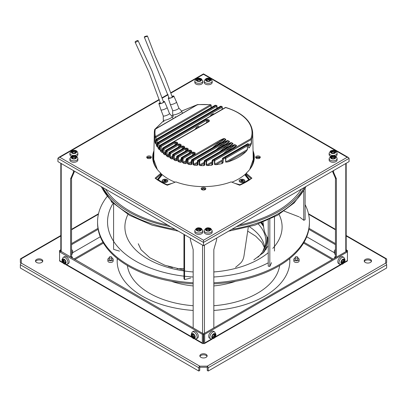 <?xml version="1.0" encoding="UTF-8"?>
<svg xmlns="http://www.w3.org/2000/svg" width="407" height="407" viewBox="0 0 407 407"><rect width="100%" height="100%" fill="white"/><g stroke="black" fill="none" stroke-linecap="round" stroke-linejoin="round"><path stroke-width="0.61" d="M208.196 371.036L208.196 367.78A1.328 0.768 -120 0 0 207.255 366.158L385.709 263.126L385.709 258.786A1.328 0.768 120 0 1 386.375 258.725A1.328 0.768 120 0 1 386.65 259.33L386.65 262.586L385.709 263.126A1.328 0.768 60 0 1 386.65 264.754L386.65 268.004L208.196 371.036L207.255 370.492L207.255 367.241L199.745 367.241L199.745 366.158A1.328 0.768 120 0 0 198.804 367.78L198.804 371.036L199.745 370.492L199.745 367.241M207.255 367.241L207.255 366.158L199.745 366.158L21.291 263.126L21.291 258.786A1.328 0.768 -120 0 0 20.625 258.725A1.328 0.768 -120 0 0 20.35 259.33L20.35 262.586L21.291 263.126A1.328 0.768 -60 0 0 20.35 264.754L20.35 268.004L198.804 371.036M371.398 261.498A3.653 2.111 0 0 0 370.446 260.551A3.653 2.111 0 0 0 366.916 260.007A3.653 2.111 0 0 0 364.336 261.498M207.031 356.395A3.653 2.111 0 0 0 204.446 354.899A3.653 2.111 0 0 0 200.916 355.448A3.653 2.111 0 0 0 199.969 356.395M42.664 261.498A3.653 2.111 0 0 0 41.718 260.551A3.653 2.111 0 0 0 38.187 260.007A3.653 2.111 0 0 0 35.602 261.498M289.835 261.498A86.34 49.847 0 0 0 289.631 258.598M117.369 258.598A86.34 49.847 0 0 0 117.165 261.498M297.807 257.417L297.807 259.33A1.328 0.768 180 0 1 296.988 260.037A1.328 0.768 180 0 1 295.538 259.875A1.328 0.768 180 0 1 295.151 259.33L295.151 257.417A1.328 0.768 0 0 0 295.97 258.124A1.328 0.768 0 0 0 297.42 257.957A1.328 0.768 0 0 0 297.807 257.417A1.328 0.768 0 0 0 296.988 256.71A1.328 0.768 0 0 0 295.538 256.873A1.328 0.768 0 0 0 295.151 257.417M295.151 258.002A2.656 1.531 0 0 0 293.823 259.33A2.656 1.531 0 0 0 294.602 260.414A2.656 1.531 0 0 0 297.497 260.75A2.656 1.531 0 0 0 299.135 259.33A2.656 1.531 0 0 0 298.356 258.247A2.656 1.531 0 0 0 297.807 258.002M109.193 258.002A2.656 1.531 0 0 0 107.865 259.33A2.656 1.531 0 0 0 108.644 260.414A2.656 1.531 0 0 0 111.538 260.75A2.656 1.531 0 0 0 113.177 259.33A2.656 1.531 0 0 0 112.398 258.247A2.656 1.531 0 0 0 111.849 258.002M111.849 257.417L111.849 259.33A1.328 0.768 180 0 1 111.03 260.037A1.328 0.768 180 0 1 109.58 259.875A1.328 0.768 180 0 1 109.193 259.33L109.193 257.417A1.328 0.768 0 0 0 110.012 258.124A1.328 0.768 0 0 0 111.462 257.957A1.328 0.768 0 0 0 111.849 257.417A1.328 0.768 0 0 0 111.03 256.71A1.328 0.768 0 0 0 109.58 256.873A1.328 0.768 0 0 0 109.193 257.417M293.823 259.33L293.823 260.958A2.656 1.531 0 0 0 294.602 262.042A2.656 1.531 0 0 0 297.497 262.373A2.656 1.531 0 0 0 299.135 260.958L299.135 259.33M200.916 354.36A3.653 2.111 0 0 0 199.847 355.855A3.653 2.111 0 0 0 202.101 357.799A3.653 2.111 0 0 0 206.084 357.346A3.653 2.111 0 0 0 207.153 355.855A3.653 2.111 0 0 0 204.899 353.907A3.653 2.111 0 0 0 200.916 354.36M41.718 259.468A3.653 2.111 0 0 0 37.739 259.01A3.653 2.111 0 0 0 35.48 260.958A3.653 2.111 0 0 0 36.554 262.449A3.653 2.111 0 0 0 40.532 262.907A3.653 2.111 0 0 0 42.786 260.958A3.653 2.111 0 0 0 41.718 259.468M117.267 258.516A86.34 49.847 0 0 0 117.16 260.958A86.34 49.847 0 0 0 142.45 296.204A86.34 49.847 0 0 0 193.167 310.444M213.833 310.444A86.34 49.847 0 0 0 289.84 260.958A86.34 49.847 0 0 0 289.733 258.516M263.4 225.061A86.34 49.847 0 0 0 262.83 224.745M365.283 262.449A3.653 2.111 0 0 0 369.261 262.907A3.653 2.111 0 0 0 371.52 260.958A3.653 2.111 0 0 0 370.446 259.468A3.653 2.111 0 0 0 366.468 259.01A3.653 2.111 0 0 0 364.214 260.958A3.653 2.111 0 0 0 365.283 262.449M107.865 259.33L107.865 260.958A2.656 1.531 0 0 0 108.644 262.042A2.656 1.531 0 0 0 111.538 262.373A2.656 1.531 0 0 0 113.177 260.958L113.177 259.33M202.325 334.3L59.564 251.872L59.564 250.519L203.266 333.755L203.266 343.518A1.328 0.768 120 0 1 202.6 343.584A1.328 0.768 120 0 1 202.325 342.974L202.325 334.3L203.266 333.755M74.827 259.6L103.444 243.081M72.538 252.788L100.29 236.767M73.886 259.061L102.966 242.272M60.501 251.063L60.816 250.88M71.54 244.688L98.138 229.329M59.564 250.519L60.816 249.796M71.54 243.605L97.975 228.342M303.556 243.081L332.173 259.6M306.71 236.767L334.462 252.788M304.034 242.272L333.114 259.061M308.862 229.329L335.46 244.688M346.184 250.88L346.499 251.333L203.734 333.755L203.734 343.518A1.328 0.768 -120 0 0 204.4 343.584A1.328 0.768 -120 0 0 204.675 342.974L204.675 334.3L203.734 333.755M309.025 228.342L335.46 243.605M346.184 249.796L347.436 250.519L346.499 251.063M344.266 262.383L347.436 260.551L347.436 250.519M347.436 260.551A1.328 0.768 60 0 1 347.161 261.157L343.712 263.151M204.675 334.3L347.436 251.872L346.499 251.333M63.289 263.151L59.839 261.157A1.328 0.768 -60 0 1 59.564 260.551L59.564 251.872L60.501 251.333M333.582 170.564L333.582 172.298L332.646 171.754L332.646 171.103M335.46 249.781A3.653 2.111 -120 0 0 335.042 249.934A3.653 2.111 -120 0 0 334.289 251.602A3.653 2.111 -120 0 0 334.534 253.006M336.401 257.163L336.401 178.805L333.582 172.298M334.462 258.277A3.653 2.111 -60 0 1 335.46 256.288M335.46 257.702L335.46 178.261L332.646 171.754M336.401 178.805L335.46 178.261M190.349 238.075L190.349 239.809L193.167 249.567L193.167 327.925M216.651 238.075L216.651 239.809L213.833 249.567L213.833 327.925M203.734 341.966A1.328 0.768 180 0 1 203.266 341.966M74.354 171.103L74.354 171.754L73.418 172.298L73.418 170.564M71.54 257.702L71.54 178.261L74.354 171.754M70.599 257.163L70.599 178.805L73.418 172.298M71.54 178.261L70.599 178.805M71.54 256.288A3.653 2.111 60 0 1 72.538 258.277M72.466 253.006A3.653 2.111 120 0 0 72.711 251.602A3.653 2.111 120 0 0 71.958 249.934A3.653 2.111 120 0 0 71.54 249.781M253.062 150.824A50.809 29.335 180 0 1 254.309 157.275A50.809 29.335 180 0 1 246.143 173.219L251.902 178.169A60.434 34.895 180 0 1 239.692 185.221L231.115 181.898A50.809 29.335 180 0 1 175.885 181.898L167.308 185.221A60.434 34.895 180 0 1 155.098 178.169L160.857 173.219A50.809 29.335 180 0 1 152.691 157.275A50.809 29.335 180 0 1 153.938 150.824M147.395 158.226A2.325 1.343 180 0 1 146.718 157.275A2.325 1.343 180 0 1 148.153 156.034A2.325 1.343 180 0 1 150.687 156.329A2.325 1.343 180 0 1 151.363 157.275A2.325 1.343 180 0 1 149.929 158.516A2.325 1.343 180 0 1 147.395 158.226M201.857 189.667A2.325 1.343 180 0 1 201.175 188.716A2.325 1.343 180 0 1 202.61 187.479A2.325 1.343 180 0 1 205.143 187.769A2.325 1.343 180 0 1 205.825 188.716A2.325 1.343 180 0 1 204.39 189.957A2.325 1.343 180 0 1 201.857 189.667M256.313 158.226A2.325 1.343 180 0 1 255.637 157.275A2.325 1.343 180 0 1 257.071 156.034A2.325 1.343 180 0 1 259.605 156.329A2.325 1.343 180 0 1 260.282 157.275A2.325 1.343 180 0 1 258.847 158.516A2.325 1.343 180 0 1 256.313 158.226M155.769 178.678L160.857 174.303L160.857 173.219M153.912 151.969A50.809 29.335 0 0 0 152.701 157.819M254.299 157.819A50.809 29.335 0 0 0 253.088 151.969M246.143 173.219L246.143 174.303L251.231 178.678M146.917 157.819A2.325 1.343 180 0 1 150.687 157.412A2.325 1.343 180 0 1 151.165 157.819M201.373 189.26A2.325 1.343 180 0 1 205.143 188.853A2.325 1.343 180 0 1 205.627 189.26M255.835 157.819A2.325 1.343 180 0 1 259.605 157.412A2.325 1.343 180 0 1 260.083 157.819M57.921 158.359L203.5 242.409L349.079 158.359L349.079 161.615L203.5 245.665L57.921 161.615L57.921 158.359L58.471 157.595L59.798 157.275L203.5 240.242L347.202 157.275L203.5 74.308L171.006 93.071M349.079 158.359L348.529 157.595L347.202 157.275M203.5 245.665L203.5 240.242M194.821 81.034L194.821 82.443A3.984 2.3 0 0 0 195.986 84.071A3.984 2.3 0 0 0 200.33 84.57A3.984 2.3 0 0 0 202.788 82.443L202.788 81.034L201.348 78.8C198.219 77.437 196.042 78.18 194.821 81.034A3.984 2.3 0 0 0 195.986 82.662A3.984 2.3 0 0 0 200.33 83.16A3.984 2.3 0 0 0 202.788 81.034M200.992 79.406L200.01 79.253L199.791 78.78L197.548 78.872L197.044 79.095L197.324 79.721L196.489 80.296L198.647 81.247L200.727 80.83L200.453 80.204L201.287 79.624L200.992 79.406L200.992 79.894M200.453 80.408L200.01 80.337L200.01 79.253M200.01 80.337L199.791 79.869L199.125 79.762L198.53 80.108L198.53 79.024M198.53 80.108L197.324 79.96M200.453 81.049L200.453 80.204M197.324 80.601L197.324 79.721M204.212 81.034L204.212 82.443A3.984 2.3 0 0 0 205.377 84.071A3.984 2.3 0 0 0 209.722 84.57A3.984 2.3 0 0 0 212.179 82.443L212.179 81.034L210.74 78.8C207.611 77.437 205.438 78.18 204.212 81.034A3.984 2.3 0 0 0 205.377 82.662A3.984 2.3 0 0 0 209.722 83.16A3.984 2.3 0 0 0 212.179 81.034M210.383 79.406L209.402 79.253L209.183 78.78L206.939 78.872L206.441 79.095L206.715 79.721L205.881 80.296L208.043 81.247L210.119 80.83L209.844 80.204L210.678 79.624L210.383 79.406L210.383 79.894M209.844 80.408L209.402 80.337L209.402 79.253M209.402 80.337L209.183 79.869L208.516 79.762L207.921 80.108L207.921 79.024M207.921 80.108L206.715 79.96M209.844 81.049L209.844 80.204M206.715 80.601L206.715 79.721M196.286 338.858L197.507 338.156A3.984 2.3 -120 0 0 198.117 334.961A3.984 2.3 -120 0 0 195.518 331.451A3.984 2.3 -120 0 0 193.523 331.252L192.302 331.959C190.486 334.819 190.929 337.077 193.63 338.731L196.286 338.858A3.984 2.3 -120 0 0 196.896 335.668A3.984 2.3 -120 0 0 194.297 332.158A3.984 2.3 -120 0 0 192.302 331.959M193.976 334.503L193.356 334.559L192.501 333.771L192.419 334.64L191.738 334.717L192.419 336.864L194.317 338.125L194.404 337.25L195.08 337.179L193.976 334.503M193.106 334.244L192.419 334.64M195.131 336.828L194.404 337.25M192.623 334.523L193.356 335.495L192.419 336.034M193.356 335.495L193.778 336.848L194.404 336.793L193.462 337.337M194.404 336.793L194.653 337.108M329.131 153.154A3.984 2.3 0 0 0 331.588 155.281A3.984 2.3 0 0 0 335.933 154.782A3.984 2.3 0 0 0 337.098 153.154C336.197 149.466 332.687 150.086 330.57 150.921L329.131 153.154L329.131 154.563A3.984 2.3 0 0 0 330.576 156.339M335.648 156.339A3.984 2.3 0 0 0 335.933 156.191A3.984 2.3 0 0 0 337.098 154.563L337.098 153.154M334.055 153.332L334.32 152.767L335.429 152.416L334.717 151.913L334.997 151.287L332.794 150.799L330.754 151.816L331.466 152.325L331.191 152.951L334.055 153.332M334.717 152.706L334.717 151.913M331.466 153.169L331.466 152.325M334.717 152.152L333.511 152.299L333.511 151.216M333.511 152.299L332.794 151.882L332.127 151.989L331.863 152.554L331.863 151.47M331.863 152.554L331.466 152.615M329.131 158.577L329.131 159.987A3.984 2.3 0 0 0 331.588 162.113A3.984 2.3 0 0 0 335.933 161.615A3.984 2.3 0 0 0 337.098 159.987L337.098 158.577C336.197 154.889 332.687 155.51 330.57 156.344L329.131 158.577A3.984 2.3 0 0 0 331.588 160.704A3.984 2.3 0 0 0 335.933 160.205A3.984 2.3 0 0 0 337.098 158.577M334.055 158.755L334.32 158.191L335.429 157.84L334.717 157.336L334.997 156.705L332.794 156.222L330.754 157.239L331.466 157.748L331.191 158.374L334.055 158.755M334.717 158.13L334.717 157.336M331.466 158.593L331.466 157.748M334.717 157.575L333.511 157.723L333.511 156.639M333.511 157.723L332.794 157.305L332.127 157.412L331.863 157.977L331.863 156.893M331.863 157.977L331.466 158.038M71.54 254.899A1.994 1.15 120 0 0 72.064 251.913A1.994 1.15 120 0 0 71.54 251.831M335.46 251.831A1.994 1.15 -120 0 0 334.936 251.913A1.994 1.15 -120 0 0 334.523 252.823A1.994 1.15 -120 0 0 335.46 254.899M204.212 230.698L204.212 232.107A3.984 2.3 0 0 0 205.377 233.735A3.984 2.3 0 0 0 209.722 234.234A3.984 2.3 0 0 0 212.179 232.107L212.179 230.698L210.74 228.464C207.611 227.101 205.438 227.844 204.212 230.698A3.984 2.3 0 0 0 205.377 232.326A3.984 2.3 0 0 0 209.722 232.824A3.984 2.3 0 0 0 212.179 230.698M206.008 230.159L207.875 230.886L208.47 230.54L209.452 230.693L209.956 230.469L209.676 229.843L210.511 229.263L209.234 228.892L209.02 228.419L206.771 228.51L206.273 228.734L206.547 229.36L205.713 229.935L206.008 230.159M209.676 230.041L208.353 229.4L207.753 229.746L207.753 228.663M206.547 230.24L206.547 229.36M209.676 230.688L209.676 229.843M209.234 229.975L209.234 228.892M207.753 229.746L206.547 229.599M194.821 230.698L194.821 232.107A3.984 2.3 0 0 0 195.986 233.735A3.984 2.3 0 0 0 200.33 234.234A3.984 2.3 0 0 0 202.788 232.107L202.788 230.698L201.348 228.464C198.219 227.101 196.042 227.844 194.821 230.698A3.984 2.3 0 0 0 195.986 232.326A3.984 2.3 0 0 0 200.33 232.824A3.984 2.3 0 0 0 202.788 230.698M196.617 230.159L198.484 230.886L199.079 230.54L200.061 230.693L200.559 230.469L200.285 229.843L201.119 229.263L199.842 228.892L199.623 228.419L197.38 228.51L196.881 228.734L197.156 229.36L196.322 229.935L196.617 230.159M200.285 230.041L198.957 229.4L198.362 229.746L198.362 228.663M197.156 230.24L197.156 229.36M200.285 230.688L200.285 229.843M199.842 229.975L199.842 228.892M198.362 229.746L197.156 229.599M214.698 331.959L213.477 331.252A3.984 2.3 120 0 0 210.404 332.321A3.984 2.3 120 0 0 208.664 336.33A3.984 2.3 120 0 0 209.493 338.156L210.714 338.858C214.097 339.006 215.832 337.489 215.913 334.325L214.698 331.959A3.984 2.3 120 0 0 211.625 333.028A3.984 2.3 120 0 0 209.885 337.037A3.984 2.3 120 0 0 210.714 338.858M215.211 335.765L214.85 335.256L215.105 334.122L214.306 334.483L213.904 333.933L212.383 335.597L212.245 337.871L213.039 337.505L213.446 338.059L213.889 337.739L215.211 335.765L213.909 334.712L214.85 335.256M213.578 334.061L214.306 334.483M212.836 337.388L214.27 335.226M212.352 337.108L213.039 337.505M213.309 336.268L214.245 336.808M213.909 334.712L214.057 334.34M69.902 158.577L69.902 159.987A3.984 2.3 0 0 0 72.36 162.113A3.984 2.3 0 0 0 76.704 161.615A3.984 2.3 0 0 0 77.869 159.987L77.869 158.577C76.969 154.889 73.458 155.51 71.342 156.344L69.902 158.577A3.984 2.3 0 0 0 72.36 160.704A3.984 2.3 0 0 0 76.704 160.205A3.984 2.3 0 0 0 77.869 158.577M72.945 156.227L72.68 156.797L71.571 157.143L72.283 157.651L72.003 158.277L74.206 158.761L76.246 157.743L75.534 157.239L75.809 156.614L75.31 156.39L72.945 156.227L72.68 157.88L72.68 156.797M72.283 158.496L72.283 157.651M75.534 157.478L72.945 157.316M75.534 158.033L75.534 157.239M74.328 157.626L74.328 156.542M72.68 157.88L72.283 157.941M76.424 156.339A3.984 2.3 0 0 0 76.704 156.191A3.984 2.3 0 0 0 77.869 154.563L77.869 153.154C76.969 149.466 73.458 150.086 71.342 150.921L69.902 153.154A3.984 2.3 0 0 0 72.36 155.281A3.984 2.3 0 0 0 76.704 154.782A3.984 2.3 0 0 0 77.869 153.154M69.902 153.154L69.902 154.563A3.984 2.3 0 0 0 71.352 156.339M72.945 150.809L72.68 151.373L71.571 151.719L72.283 152.228L72.003 152.854L74.206 153.342L76.246 152.32L75.534 151.816L75.809 151.19L75.31 150.966L72.945 150.809L72.68 152.457L72.68 151.373M72.283 153.073L72.283 152.228M75.534 152.055L72.945 151.892M75.534 152.61L75.534 151.816M74.328 152.203L74.328 151.119M72.68 152.457L72.283 152.518M343.839 257.397L342.618 256.695A3.984 2.3 120 0 0 340.628 256.888A3.984 2.3 120 0 0 338.024 260.404A3.984 2.3 120 0 0 338.634 263.594L339.855 264.301L342.511 264.168C345.258 262.144 345.701 259.885 343.839 257.397A3.984 2.3 120 0 0 341.849 257.595A3.984 2.3 120 0 0 339.245 261.106A3.984 2.3 120 0 0 339.855 264.301M343.411 259.223L341.849 260.475L341.849 261.167L341.229 261.94L341.168 262.484L341.849 262.561L341.931 263.573L342.892 262.652L343.411 262.698L344.454 260.709L344.515 260.165L343.834 260.093L343.752 259.081L343.411 259.223M341.677 262.459L342.47 262.159L342.892 260.943L343.834 261.482M343.065 259.651L343.834 260.093M341.117 262.139L341.849 262.561M341.956 262.113L342.892 262.652M342.892 260.943L343.625 259.971M334.534 258.063A1.994 1.15 -60 0 1 335.46 256.171M67.145 264.301L68.366 263.594A3.984 2.3 -120 0 0 69.19 261.772A3.984 2.3 -120 0 0 67.45 257.758A3.984 2.3 -120 0 0 64.382 256.695L63.161 257.397L61.945 259.763C62.327 263.156 64.062 264.667 67.145 264.301A3.984 2.3 -120 0 0 67.969 262.474A3.984 2.3 -120 0 0 66.229 258.465A3.984 2.3 -120 0 0 63.161 257.397M65.776 263.014L65.42 262.088L65.715 261.665L64.52 259.763L64.072 259.442L63.67 259.992L62.754 259.559L63.065 260.851L62.77 261.274L63.97 263.176L64.413 263.497L64.815 262.947L65.736 263.38L65.776 263.014M63.843 259.895L63.95 261.365L64.55 261.706L63.609 262.25M65.583 262.505L64.815 262.947M64.403 259.569L63.67 259.992M64.006 260.312L63.065 260.851M64.55 261.706L65.023 262.825M71.54 256.171A1.994 1.15 60 0 1 72.466 258.063M246.143 173.708A50.249 29.014 0 0 1 245.446 174.338L245.141 174.684L245.446 174.338L249.72 179.629A59.107 34.127 0 0 0 251.114 178.581M249.72 179.629L249.491 180.067M157.509 180.067L157.28 179.629A59.107 34.127 180 0 1 155.886 178.581M150.534 158.308A1.496 0.865 0 0 0 149.567 157.555A1.496 0.865 0 0 0 147.985 157.748A1.496 0.865 0 0 0 147.548 158.308M259.452 158.308A1.496 0.865 0 0 0 258.486 157.555A1.496 0.865 0 0 0 256.903 157.748A1.496 0.865 0 0 0 256.466 158.308M204.991 189.748A1.496 0.865 0 0 0 204.029 188.996A1.496 0.865 0 0 0 202.442 189.194A1.496 0.865 0 0 0 202.009 189.748M157.59 179.97L161.859 174.684L161.554 174.338L161.869 175.244M249.41 179.97L245.141 174.684L245.131 175.244M163.583 120.833L155.092 129.111A0.666 0.636 -158.1 0 0 154.716 129.467A0.666 0.666 0 0 0 154.68 129.584A0.666 0.539 11.7 0 0 154.67 129.66A49.176 28.393 0 0 0 154.324 132.677L153.729 160.719A49.776 28.739 0 0 0 153.724 160.806M253.276 160.806A49.776 28.739 0 0 0 253.271 160.719L252.676 132.677A49.176 28.393 0 0 1 251.44 139.357L251.511 143.03L251.175 144.383A49.267 28.444 180 0 1 249.17 147.883L248.713 147.965L248.474 144.516A0.666 0.422 -4 0 0 248.529 144.322L248.713 147.965M210.541 104.66L210.485 104.777A0.666 0.382 60 0 1 210.958 105.581A0.666 0.392 -2.6 0 0 211.152 105.291A0.666 0.666 0 0 0 210.541 104.66L197.705 104.563L155.326 129.172A48.514 28.007 0 0 0 155.494 136.528A0.666 0.534 165.9 0 0 154.833 137.118A0.666 0.361 0.8 0 0 155.286 137.413A0.666 0.361 0.8 0 0 155.962 137.332A0.666 0.382 -120 0 0 155.494 136.528L210.485 104.777A48.514 28.007 0 0 0 197.751 104.68A0.666 0.382 60 0 0 197.512 104.619L197.67 104.833L197.512 104.619L181.583 111.075M172.929 115.298L171.698 115.954M155.957 139.652A0.666 0.387 1.4 0 0 155.805 139.891A0.666 0.387 1.4 0 0 155.825 139.993A49.176 28.393 0 0 0 156.069 140.527A0.666 0.524 154.6 0 1 156.71 139.891A0.666 0.382 60 0 1 157.178 140.695L216.783 106.283A0.666 0.382 60 0 0 216.315 105.479L215.4 105.342A0.666 0.382 -120 0 0 215.069 105.306L156.135 139.331A0.666 0.382 -120 0 1 156.466 139.362A48.514 28.007 0 0 0 156.71 139.891L216.315 105.479A48.514 28.007 0 0 0 215.4 105.342L156.466 139.362A0.666 0.524 156.3 0 0 155.825 139.993L155.912 143.264L155.459 143.518A49.267 28.444 180 0 1 154.955 142.053L154.833 137.118A49.176 28.393 0 0 1 154.324 132.677L154.68 129.584A0.666 0.539 11.7 0 1 155.326 129.172A0.666 0.382 -120 0 0 155.092 129.111L197.512 104.619M222.578 142.16L192.15 159.727A48.514 28.007 0 0 0 193.091 159.849L223.158 142.491C226.002 140.959 227.661 140.359 228.129 140.685L229.227 141.321C230.047 141.326 229.004 142.282 226.099 144.19L198.143 160.333A48.514 28.007 0 0 0 199.196 160.394L226.679 144.526C231.731 141.936 230.845 142.847 231.654 142.72L232.748 143.356C233.567 143.361 232.524 144.317 229.624 146.225L204.914 160.49A48.514 28.007 0 0 0 206.12 160.465L230.199 146.561C235.251 143.971 234.366 144.882 235.175 144.755L236.274 145.385C237.088 145.396 236.045 146.352 233.145 148.26L212.846 159.976A48.514 28.007 0 0 0 214.311 159.798L250.793 138.736A48.514 28.007 0 0 0 225.631 107.57L160.327 145.268A48.514 28.007 0 0 0 160.724 145.706L206.064 119.531L207.941 119.531L209.264 120.294L209.264 121.378L163.121 148.016A48.514 28.007 0 0 0 163.589 148.418L174.618 142.048L176.496 142.048L177.564 142.664L177.564 143.747L166.122 150.351A48.514 28.007 0 0 0 166.651 150.712L178.139 144.078L180.021 144.078L181.084 144.694L181.084 145.777L169.495 152.472A48.514 28.007 0 0 0 170.085 152.798L181.664 146.113L183.542 146.113L184.605 146.729L184.605 147.812L173.229 154.38A48.514 28.007 0 0 0 173.875 154.675L185.185 148.148L187.062 148.148L188.131 148.764L188.131 149.847L177.335 156.079A48.514 28.007 0 0 0 178.042 156.339L188.706 150.178L190.588 150.178L191.651 150.793L191.651 151.882L181.827 157.555A48.514 28.007 0 0 0 182.601 157.774L192.231 152.213L194.108 152.213L195.172 152.828L195.172 153.912L186.747 158.781A48.514 28.007 0 0 0 187.596 158.954L219.632 140.461C222.481 138.929 224.14 138.324 224.608 138.655L225.707 139.286C226.241 139.586 225.203 140.542 222.578 142.16A0.666 0.382 -120 0 0 222.247 142.124L191.819 159.692A0.666 0.666 0 0 0 191.488 160.241A0.666 0.376 2.4 0 0 191.997 160.633A49.176 28.393 0 0 0 192.949 160.76L192.974 164.459L193.986 165.115A0.666 0.382 60 0 1 193.584 164.357L192.974 164.459M181.568 111.06L197.522 104.599A0.666 0.666 0 0 1 197.705 104.563L197.68 104.65M163.568 120.803L154.711 129.467A0.666 0.636 -158.1 0 0 154.685 129.548M209.264 121.378A0.666 0.382 -120 0 0 208.928 121.347L162.79 147.985A0.666 0.382 -120 0 1 163.121 148.016A0.666 0.453 130.9 0 0 162.566 148.764L162.464 152.411L161.828 152.386A49.267 28.444 180 0 1 160.668 151.267L160.119 150.147L160.139 146.423A0.666 0.366 0.3 0 0 161.192 146.51L161.177 150.239L160.119 150.147M157.611 145.238L156.339 145.441A49.267 28.444 180 0 0 157.041 146.678L157.448 146.764L157.54 143.127A49.176 28.393 0 0 0 157.865 143.61A0.666 0.504 145.2 0 1 158.486 142.933L221.586 106.502A48.514 28.007 0 0 0 220.752 106.319L158.16 142.455A48.514 28.007 0 0 0 158.486 142.933A0.666 0.382 60 0 1 158.954 143.737L158.923 147.471A0.666 0.382 -120 0 0 159.396 148.275L158.272 148.494A49.267 28.444 180 0 0 159.117 149.562L159.641 149.618L159.737 145.976A49.176 28.393 0 0 0 160.139 146.423A0.666 0.478 137.2 0 1 160.724 145.706A0.666 0.382 60 0 1 161.192 146.51L206.532 120.335L207.473 120.335L208.791 121.098L208.791 121.637M158.272 148.494L157.84 147.344L157.865 143.61A0.666 0.366 0.4 0 0 158.954 143.737L222.054 107.306A0.666 0.387 -2.2 0 0 222.247 107.021A0.666 0.666 0 0 0 221.734 106.4L220.894 106.212A0.666 0.666 0 0 0 220.421 106.283L157.824 142.425A0.666 0.666 0 0 0 157.494 142.979A0.666 0.387 1.4 0 0 157.54 143.127A0.666 0.509 146.6 0 1 158.16 142.455A0.666 0.382 -120 0 0 157.824 142.425M156.339 145.441L156.069 140.527A0.666 0.366 0.6 0 0 157.178 140.695L157.138 144.434L156.029 144.266M158.287 180.433L158.308 179.655L162.301 174.71A49.725 28.709 0 0 0 168.34 178.932A49.725 28.709 0 0 0 175.107 182.199M181.084 145.777A0.666 0.382 -120 0 0 180.754 145.747L169.164 152.437A0.666 0.382 -120 0 1 169.495 152.472A0.666 0.382 119.6 0 0 169.032 153.276L168.92 156.929L168.101 156.995A49.267 28.444 180 0 1 166.895 156.252L166.142 155.215L166.148 151.496A0.666 0.371 0.1 0 0 167.119 151.516L167.119 155.235L166.142 155.215M162.652 148.28A0.666 0.387 1.6 0 0 162.454 148.54A0.666 0.387 1.6 0 0 162.566 148.764A49.176 28.393 0 0 0 163.039 149.166A0.666 0.448 129.9 0 1 163.589 148.418A0.666 0.382 60 0 1 164.057 149.221L164.046 152.94A0.666 0.382 -120 0 0 164.514 153.744L163.69 153.968A49.267 28.444 180 0 0 164.774 154.797L165.507 154.777L165.613 151.129A49.176 28.393 0 0 0 166.148 151.496A0.666 0.412 124 0 1 166.651 150.712A0.666 0.382 60 0 1 167.119 151.516L178.612 144.882L179.548 144.882L180.616 145.497L180.616 146.042M163.69 153.968L163.029 152.89L163.039 149.166A0.666 0.366 0.2 0 0 164.057 149.221L175.086 142.852L176.028 142.852L177.096 143.468L177.096 144.007M155.754 142.089L154.955 142.053M157.041 146.678L157.407 146.459M159.117 149.562L159.575 149.277M161.828 152.386L162.357 152.025M162.429 149.517L161.177 150.239A0.666 0.382 -120 0 0 161.645 151.043L160.668 151.267M164.774 154.797L165.359 154.36M168.793 154.268L167.119 155.235A0.666 0.382 -120 0 0 167.587 156.039L166.895 156.252M184.605 147.812A0.666 0.382 -120 0 0 184.274 147.782L172.899 154.35A0.666 0.382 -120 0 1 173.229 154.38A0.666 0.341 114.7 0 0 172.817 155.215L172.695 158.867L171.8 158.984L172.456 158.399M171.8 158.984A49.267 28.444 180 0 1 170.467 158.313L169.627 157.326L169.627 153.612A0.666 0.371 -0 0 0 170.553 153.602L170.553 157.316L169.627 157.326M176.628 157.88L174.354 159.193A0.666 0.382 -120 0 0 174.822 159.997L174.394 160.16L173.479 159.223L173.474 155.51A0.666 0.371 -0.1 0 0 174.349 155.479L174.354 159.193L173.479 159.223M188.131 149.847A0.666 0.382 -120 0 0 187.795 149.812L176.999 156.049A0.666 0.382 -120 0 1 177.335 156.079A0.666 0.29 110.3 0 0 176.974 156.934L176.852 160.597L175.885 160.765L176.552 160.099M175.885 160.765A49.267 28.444 180 0 1 174.394 160.16M191.651 151.882A0.666 0.382 -120 0 0 191.321 151.847L181.491 157.519A0.666 0.382 -120 0 1 181.827 157.555L181.395 162.093L180.367 162.327A49.267 28.444 180 0 1 178.688 161.788L177.706 160.907L177.696 157.199A0.666 0.371 -0.2 0 0 178.51 157.143L178.525 160.851L177.706 160.907M180.367 162.327L181.039 161.579M181.115 159.356L178.525 160.851A0.666 0.382 -120 0 0 178.994 161.655L178.688 161.788M186.03 160.582L183.089 162.281A0.666 0.382 -120 0 0 183.557 163.085L182.336 162.357L182.316 158.649A0.666 0.371 -0.3 0 0 183.074 158.577L183.089 162.281L182.336 162.357M195.172 153.912A0.666 0.382 -120 0 0 194.841 153.882L186.411 158.745A0.666 0.382 -120 0 1 186.747 158.781L186.37 163.344L185.292 163.645L185.948 162.81M185.292 163.645A49.267 28.444 180 0 1 183.374 163.176M191.819 159.692A0.666 0.382 -120 0 1 192.15 159.727L191.839 164.306L190.72 164.682A49.267 28.444 180 0 1 188.487 164.306L187.398 163.553L187.378 159.849A0.666 0.371 -0.3 0 0 188.065 159.758L188.085 163.461L187.398 163.553M190.72 164.682L191.341 163.762M191.432 161.533L188.085 163.461A0.666 0.382 -120 0 0 188.558 164.265L188.487 164.306M226.099 144.19A0.666 0.382 -120 0 0 225.768 144.159L197.812 160.297A0.666 0.382 -120 0 1 198.143 160.333L197.899 164.932L196.754 165.39L197.319 164.377M196.754 165.39A49.267 28.444 180 0 1 194.098 165.135L193.986 165.115M229.624 146.225A0.666 0.382 -120 0 0 229.289 146.194L204.579 160.46A0.666 0.382 -120 0 1 204.914 160.49L204.736 165.11L203.581 165.654L204.065 164.55M203.581 165.654A49.267 28.444 180 0 1 200.341 165.598L199.165 165.008L199.135 161.309A0.666 0.371 -0.5 0 0 199.664 161.197L199.695 164.896L199.165 165.008M233.145 148.26A0.666 0.382 -120 0 0 232.814 148.224L212.515 159.946A0.666 0.382 -120 0 1 212.846 159.976L212.734 164.611L211.599 165.267L211.955 164.062M211.599 165.267A49.267 28.444 180 0 1 207.443 165.563L206.191 165.074L206.156 161.376A0.666 0.376 -0.5 0 0 206.588 161.269L206.624 164.962L206.191 165.074M247.39 149.766A0.666 0.382 -120 0 1 247.364 149.578L246.383 151.216A49.267 28.444 180 0 1 227.757 161.971L225.666 162.072L247.364 149.578L247.298 145.894A0.666 0.376 -1 0 0 247.42 145.798A49.176 28.393 0 0 0 248.474 144.516A0.666 0.493 37.5 0 0 247.863 143.829A0.666 0.382 -120 0 0 247.532 143.793L222.797 158.074A0.666 0.666 0 0 0 222.466 158.588A0.666 0.351 5.3 0 0 223.397 158.989A49.176 28.393 0 0 0 225.62 158.384L225.666 162.072M222.797 158.074A0.666 0.382 -120 0 1 223.128 158.109A48.514 28.007 0 0 0 225.32 157.509L246.83 145.09A48.514 28.007 0 0 0 247.863 143.829L223.128 158.109L223.397 158.989L223.046 162.78L221.983 163.578A49.267 28.444 180 0 1 215.919 164.738L214.499 164.397L222.344 159.956M221.983 163.578L221.84 162.418L222.13 162.256M248.758 147.675L249.17 147.883M155.718 143.529L155.805 139.891A0.666 0.666 0 0 1 156.135 139.331A0.666 0.382 -120 0 0 155.998 139.601M157.463 144.251L157.138 144.434A0.666 0.382 -120 0 0 157.443 145.106M220.894 106.212L220.752 106.319A0.666 0.382 -120 0 0 220.421 106.283M222.13 109.361L222.054 107.306A0.666 0.382 60 0 0 221.586 106.502L221.734 106.4M209.834 116.682L211.182 114.82A0.666 0.382 60 0 0 211.498 115.502M212.815 114.743A0.666 0.382 -120 0 1 212.5 114.057C213.375 113.599 213.833 113.695 213.879 114.347M159.63 147.064L158.923 147.471L157.84 147.344M157.448 146.764L157.595 146.357L157.448 146.764M157.407 146.673A0.666 0.382 60 0 1 157.127 146.622M225.295 107.534A0.666 0.382 -120 0 1 225.631 107.57L225.819 107.473A0.666 0.666 0 0 0 225.295 107.534L159.997 145.238A0.666 0.666 0 0 0 159.661 145.792A0.666 0.387 1.5 0 0 159.737 145.976A0.666 0.483 138.4 0 1 160.327 145.268A0.666 0.382 -120 0 0 159.997 145.238M195.64 129.182L196.861 128.23A0.666 0.382 60 0 1 196.388 127.427L195.045 129.36M198.072 127.615A2.116 1.221 0 0 0 198.173 127.467A0.666 0.382 -120 0 1 197.705 126.663C198.58 126.206 199.043 126.302 199.084 126.953L199.089 127.03M206.064 119.531A0.666 0.382 60 0 1 206.532 120.335L206.532 122.726M207.941 119.531A0.666 0.382 120 0 0 207.473 120.335L207.473 122.186M209.264 120.294A0.666 0.382 120 0 0 208.791 121.098L208.781 121.428M165.425 152.147L164.046 152.94L163.029 152.89M174.618 142.048A0.666 0.382 60 0 1 175.086 142.852L175.086 144.948M176.496 142.048A0.666 0.382 120 0 0 176.028 142.852L176.028 144.409M177.564 142.664A0.666 0.382 120 0 0 177.091 143.468L177.086 143.798M177.564 143.747A0.666 0.382 -120 0 0 177.233 143.712L165.791 150.315A0.666 0.666 0 0 0 165.461 150.875A0.666 0.382 1.7 0 0 165.613 151.129A0.666 0.417 124.9 0 1 166.122 150.351A0.666 0.382 -120 0 0 165.791 150.315M178.139 144.078A0.666 0.382 60 0 1 178.612 144.882L178.612 146.983M180.021 144.078A0.666 0.382 120 0 0 179.548 144.882L179.548 146.444M181.084 144.694A0.666 0.382 120 0 0 180.616 145.497L180.606 145.833M181.664 146.113A0.666 0.382 60 0 1 182.133 146.917L170.553 153.602A0.666 0.382 60 0 0 170.085 152.798A0.666 0.371 118.7 0 0 169.627 153.612A49.176 28.393 0 0 1 169.032 153.276A0.666 0.382 1.7 0 1 168.834 152.991L168.778 156.68M182.133 149.018L182.133 146.917L183.074 146.917L184.137 147.532L184.137 148.077M183.542 146.113A0.666 0.382 120 0 0 183.074 146.917L183.074 148.474M184.605 146.729A0.666 0.382 120 0 0 184.137 147.532L184.127 147.863M185.185 148.148A0.666 0.382 60 0 1 185.653 148.952L174.349 155.479A0.666 0.382 60 0 0 173.875 154.675A0.666 0.331 114 0 0 173.474 155.51A49.176 28.393 0 0 1 172.817 155.215A0.666 0.382 1.8 0 1 172.568 154.904L172.451 158.557M185.653 151.053L185.653 148.952L186.594 148.952L187.658 149.567L187.658 150.107M187.062 148.148A0.666 0.382 120 0 0 186.594 148.952L186.594 150.509M188.131 148.764A0.666 0.382 120 0 0 187.658 149.567L187.647 149.898M188.706 150.178A0.666 0.382 60 0 1 189.179 150.982L178.51 157.143A0.666 0.382 60 0 0 178.042 156.339A0.666 0.285 109.6 0 0 177.696 157.199A49.176 28.393 0 0 1 176.974 156.934A0.666 0.382 1.9 0 1 176.669 156.598L176.602 160.297M189.179 153.083L189.179 150.982L190.115 150.982L191.183 151.597L191.183 152.142M190.588 150.178A0.666 0.382 120 0 0 190.115 150.982L190.115 152.544M191.651 150.793A0.666 0.382 120 0 0 191.183 151.597L191.173 151.933M192.231 152.213A0.666 0.382 60 0 1 192.699 153.017L183.074 158.577A0.666 0.382 60 0 0 182.601 157.774L182.316 158.649A49.176 28.393 0 0 1 181.527 158.43A0.666 0.382 2.1 0 1 181.161 158.069L181.09 161.772M192.699 155.118L192.699 153.017L193.64 153.017L194.704 153.632L194.704 154.177M194.108 152.213A0.666 0.382 120 0 0 193.64 153.017L193.64 154.574M195.172 152.828A0.666 0.382 120 0 0 194.704 153.632L194.694 153.963M219.632 140.461A0.666 0.382 60 0 1 220.106 141.265L188.065 159.758A0.666 0.382 60 0 0 187.596 158.954L187.378 159.849A49.176 28.393 0 0 1 186.518 159.671A0.666 0.382 2.2 0 1 186.08 159.295L185.994 163.004M212.5 147.751L220.106 141.265C222.827 139.387 224.293 138.543 224.501 138.731L225.6 139.362L222.247 142.124M223.158 142.491A0.666 0.382 60 0 1 223.626 143.295L193.559 160.653A0.666 0.382 60 0 0 193.091 159.849L192.949 160.76A0.666 0.371 -0.4 0 0 193.559 160.653L193.584 164.357L197.42 162.139M216.02 149.786L223.626 143.295C226.348 141.422 227.813 140.578 228.022 140.761L229.121 141.397L228.037 142.623L225.768 144.159M226.679 144.526A0.666 0.382 60 0 1 227.147 145.33L199.664 161.197A0.666 0.382 60 0 0 199.196 160.394L199.135 161.309A49.176 28.393 0 0 1 198.072 161.248A0.666 0.376 2.6 0 1 197.481 160.841L197.37 164.576M219.541 151.821L227.147 145.33C231.924 142.114 230.901 143.066 231.547 142.796L232.641 143.432L231.558 144.658L229.289 146.194M230.199 146.561A0.666 0.382 60 0 1 230.667 147.365L206.588 161.269A0.666 0.382 60 0 0 206.12 160.465L206.156 161.376A49.176 28.393 0 0 1 204.93 161.406A0.666 0.371 3 0 1 204.248 160.999L204.111 164.749M223.067 153.851L230.667 147.365C235.444 144.149 234.422 145.101 235.068 144.831L236.167 145.462L232.814 148.224M212.378 160.241A0.666 0.366 3.6 0 0 212.184 160.48A0.666 0.366 3.6 0 0 212.973 160.887A49.176 28.393 0 0 0 214.458 160.704L214.311 159.798A0.666 0.382 60 0 1 214.784 160.602L214.82 164.296A0.666 0.382 60 0 0 214.911 164.657M248.56 144.816L251.333 143.213L251.261 139.54L214.784 160.602A0.666 0.376 -0.6 0 1 214.458 160.704L214.499 164.397M231.893 182.199A49.725 28.709 0 0 0 244.699 174.71L248.692 179.655A58.038 33.506 0 0 1 239.911 184.722L234.987 183.394M247.487 149.476L247.42 145.798A0.666 0.483 41.1 0 0 246.83 145.09A0.666 0.382 60 0 1 247.298 145.894L225.793 158.313L225.839 162.001A0.666 0.382 60 0 0 225.865 162.19M222.115 162.479A0.666 0.382 60 0 1 221.84 162.418M223.046 162.78C222.324 162.917 222.08 162.708 222.314 162.159M158.308 179.655A58.038 33.506 0 0 0 167.089 184.722L172.013 183.394M162.973 182.031A2.854 1.648 180 0 1 162.973 179.701A2.854 1.648 180 0 1 167.012 179.701A2.854 1.648 180 0 1 167.012 182.031A2.854 1.648 180 0 1 162.973 182.031L162.973 182.031M239.988 182.031A2.854 1.648 180 0 1 239.988 179.701A2.854 1.648 180 0 1 244.027 179.701A2.854 1.648 180 0 1 244.027 182.031A2.854 1.648 180 0 1 239.988 182.031L239.988 182.031M248.713 180.433L248.692 179.655M168.92 156.929L168.915 156.385M165.359 154.579A0.666 0.382 60 0 1 165.079 154.523M165.507 154.777L165.547 154.263L165.507 154.777M172.451 158.618A0.666 0.382 60 0 1 172.171 158.562M172.695 158.867L172.644 158.298M176.546 160.317A0.666 0.382 60 0 1 176.272 160.261M176.852 160.597L176.74 160.002M181.034 161.798A0.666 0.382 60 0 1 180.754 161.742M181.395 162.093L181.227 161.477M185.943 163.029A0.666 0.382 60 0 1 185.663 162.973M186.37 163.344L186.131 162.714M191.336 163.98A0.666 0.382 60 0 1 191.056 163.924M191.839 164.306L191.529 163.665M197.314 164.596A0.666 0.382 60 0 1 197.034 164.54M197.899 164.932L197.507 164.28M204.055 164.769A0.666 0.382 60 0 1 203.78 164.713M204.736 165.11L204.248 164.453M211.945 164.28A0.666 0.382 60 0 1 211.671 164.225M212.734 164.611L212.139 163.965M162.464 152.411L162.551 151.928M162.357 152.243A0.666 0.382 60 0 1 162.078 152.187M197.11 128.169A2.116 1.221 0 0 1 196.861 128.23L198.901 127.299M159.641 149.618L159.763 149.176L159.641 149.618M159.575 149.491A0.666 0.382 60 0 1 159.295 149.435M155.906 141.081L154.782 140.863M172.66 110.475L172.675 114.591A4.813 1.018 -21.2 0 0 172.69 114.672A4.813 1.018 -21.2 0 0 175.473 114.565A4.813 1.018 -21.2 0 0 180.123 112.668A4.813 1.018 -21.2 0 0 181.664 111.187A4.813 1.018 -21.2 0 0 181.619 111.116L178.851 108.074M172.66 110.445A3.322 0.702 -21.2 0 0 172.67 110.501A3.322 0.702 -21.2 0 0 174.593 110.424A3.322 0.702 -21.2 0 0 177.803 109.117A3.322 0.702 -21.2 0 0 178.861 108.099A3.322 0.702 -21.2 0 0 178.831 108.048M168.956 97.532A2.986 0.631 -21.2 0 0 168.284 98.27L170.319 104.441A3.322 0.702 -21.2 0 0 170.324 104.446A3.322 0.702 -21.2 0 0 172.247 104.375A3.322 0.702 -21.2 0 0 175.453 103.068A3.322 0.702 -21.2 0 0 176.516 102.045A3.322 0.702 -21.2 0 0 176.511 102.04L173.855 96.108A2.986 0.631 -21.2 0 0 172.024 96.21M168.284 98.27A2.986 0.631 -21.2 0 0 169.999 98.214A2.986 0.631 -21.2 0 0 172.904 97.034A2.986 0.631 -21.2 0 0 173.855 96.108M172.059 96.322A2.493 0.524 158.8 0 1 173.392 96.296A2.493 0.524 158.8 0 1 172.599 97.059A2.493 0.524 158.8 0 1 170.192 98.041A2.493 0.524 158.8 0 1 168.752 98.097A2.493 0.524 158.8 0 1 169.007 97.695M163.268 115.898L163.278 120.014A4.813 1.018 -21.2 0 0 163.293 120.096A4.813 1.018 -21.2 0 0 166.081 119.989A4.813 1.018 -21.2 0 0 170.731 118.091A4.813 1.018 -21.2 0 0 172.273 116.611A4.813 1.018 -21.2 0 0 172.227 116.539L169.46 113.492M163.268 115.868A3.322 0.702 -21.2 0 0 163.278 115.924A3.322 0.702 -21.2 0 0 165.201 115.847A3.322 0.702 -21.2 0 0 168.412 114.54A3.322 0.702 -21.2 0 0 169.47 113.522A3.322 0.702 -21.2 0 0 169.439 113.472M160.221 102.579A2.986 0.631 -21.2 0 0 159.849 102.783A2.986 0.631 -21.2 0 0 158.893 103.693L160.928 109.865A3.322 0.702 -21.2 0 0 160.933 109.87A3.322 0.702 -21.2 0 0 162.851 109.798A3.322 0.702 -21.2 0 0 166.061 108.486A3.322 0.702 -21.2 0 0 167.124 107.468A3.322 0.702 -21.2 0 0 167.119 107.463L169.47 113.522M158.893 103.693A2.986 0.631 -21.2 0 0 160.607 103.637A2.986 0.631 -21.2 0 0 163.507 102.452A2.986 0.631 -21.2 0 0 164.464 101.531A2.986 0.631 -21.2 0 0 163.349 101.46M163.395 101.608A2.493 0.524 158.8 0 1 164.001 101.719A2.493 0.524 158.8 0 1 163.207 102.483A2.493 0.524 158.8 0 1 160.801 103.464A2.493 0.524 158.8 0 1 159.356 103.52A2.493 0.524 158.8 0 1 160.155 102.752A2.493 0.524 158.8 0 1 160.261 102.696M135.49 42.226A1.659 0.468 -27.2 0 0 137.225 41.534A1.659 0.468 -27.2 0 0 138.059 40.608A1.659 0.468 -27.2 0 0 137.673 40.507A1.659 0.468 -27.2 0 0 135.938 41.199A1.659 0.468 -27.2 0 0 135.104 42.125A1.659 0.468 -27.2 0 0 135.49 42.226M147.085 35.964A1.659 0.265 -17 0 0 145.284 36.416A1.659 0.265 -17 0 0 144.271 36.986A1.659 0.265 -17 0 0 144.638 37.042A1.659 0.265 -17 0 0 146.439 36.584A1.659 0.265 -17 0 0 147.446 36.02A1.659 0.265 -17 0 0 147.085 35.964M166.87 179.782A2.656 1.531 0 0 0 163.975 179.446A2.656 1.531 0 0 0 162.337 180.866A2.656 1.531 0 0 0 163.115 181.949A2.656 1.531 0 0 0 166.01 182.28A2.656 1.531 0 0 0 167.648 180.866A2.656 1.531 0 0 0 166.87 179.782M163.573 181.222L164.81 181.731L165.873 181.578L166.57 180.647L165.583 180.062L164.072 180.143L163.573 181.222M162.337 180.947A2.656 1.531 0 0 0 162.337 181.029A2.656 1.531 0 0 0 163.049 182.071M166.936 182.071A2.656 1.531 0 0 0 167.648 181.029A2.656 1.531 0 0 0 167.643 180.947M166.031 181.1L165.135 180.642L164.703 180.896L164.703 180.245M163.914 181.273L163.914 180.698M166.031 181.573L166.031 181.023M165.741 181.054L165.741 180.403M164.703 180.896L163.914 180.8M243.885 179.782A2.656 1.531 0 0 0 240.99 179.446A2.656 1.531 0 0 0 239.352 180.866A2.656 1.531 0 0 0 240.13 181.949A2.656 1.531 0 0 0 243.025 182.28A2.656 1.531 0 0 0 244.663 180.866A2.656 1.531 0 0 0 243.885 179.782M240.588 181.222L241.824 181.731L242.887 181.578L243.584 180.647L242.597 180.062L241.092 180.143L240.588 181.222M239.357 180.947A2.656 1.531 0 0 0 239.352 181.029A2.656 1.531 0 0 0 240.064 182.071M243.951 182.071A2.656 1.531 0 0 0 244.663 181.029A2.656 1.531 0 0 0 244.663 180.947M243.045 181.1L242.155 180.642L241.722 180.896L241.722 180.245M240.934 181.273L240.934 180.698M243.045 181.573L243.045 181.023M242.755 181.054L242.755 180.403M241.722 180.896L240.934 180.8M301.475 189.097A104.268 60.2 0 0 1 277.228 211.07A104.268 60.2 180 0 1 239.179 225.066M167.821 225.066A104.268 60.2 180 0 1 105.525 189.097M236.492 226.618A105.932 61.157 180 0 0 278.403 211.747A105.932 61.157 0 0 0 304.161 187.546M170.508 226.618A105.932 61.157 180 0 1 102.839 187.546M263.349 224.644A65.552 37.846 0 0 0 261.757 222.731M213.833 282.779A105.932 61.157 180 0 0 278.403 265.161A105.932 61.157 0 0 0 309.432 221.912L309.432 223A105.932 61.157 0 0 1 278.403 266.244A105.932 61.157 180 0 1 213.833 283.867M193.167 283.867A105.932 61.157 180 0 1 97.568 223L97.568 221.912A105.932 61.157 180 0 1 107.133 196.52M193.167 282.779A105.932 61.157 180 0 1 97.568 221.912M309.432 221.912A105.932 61.157 0 0 0 305.118 204.645M268.228 262.82A95.966 55.408 180 0 1 213.833 276.999M193.167 276.999A95.966 55.408 180 0 1 184.585 276.236M183.949 276.16A95.966 55.408 180 0 1 113.161 203.22M190.7 278.012A121.205 69.979 180 0 1 184.585 279.599L183.949 278.714L183.949 234.376M248.285 227.142L243.971 256.018C243.442 258.954 242.363 261.258 240.735 262.937A121.205 69.979 180 0 1 235.541 267.353M184.585 279.599L184.585 234.742M271.484 262.668A121.205 69.979 180 0 1 269.826 266.417L268.228 266.153L268.228 220.024M263.039 222.227L263.767 227.945C264.209 230.896 264.962 233.277 266.015 235.083A119.546 69.017 180 0 1 268.228 239.092M269.826 266.417L269.826 219.281M299.781 217.236A119.546 69.017 180 0 1 303.77 220.279L303.77 190.71M284.147 211.101L299.064 216.839M303.77 220.279L305.118 219.724L305.118 188.182M111.62 202.223A121.205 69.979 180 0 1 111.269 201.323M183.949 268.498A121.205 69.979 180 0 1 177.126 268.778M172.431 267.618L168.32 266.407M119.551 251.114A121.205 69.979 180 0 1 113.589 249.343L113.589 203.632M261.035 223.011A63.436 36.625 180 0 1 263.614 226.74M266.85 236.498A63.436 36.625 180 0 1 262.652 251.668A63.436 36.625 180 0 1 257.906 257.27M261.386 222.878A64.22 37.078 180 0 1 263.482 225.687M267.704 238.064A64.22 37.078 180 0 1 263.797 251.699A64.22 37.078 180 0 1 262.535 253.536M208.196 367.78L386.65 264.754M385.709 258.786L346.184 235.968M335.46 229.777L308.598 214.27M98.402 214.27L71.54 229.777M60.816 235.968L21.291 258.786M20.35 264.754L198.804 367.78M204.675 342.974L211.365 339.112M215.125 336.94L340.511 264.55M59.564 260.551L62.734 262.383M66.489 264.55L191.875 336.94M195.635 339.112L202.325 342.974M345.792 251.74L345.792 163.512M204.441 333.348L204.441 245.121M202.559 333.348L202.559 245.121M61.208 251.74L61.208 163.512M168.071 94.765L162.23 98.138M159.295 99.832L59.798 157.275M196.927 81.034A2.656 1.531 0 0 0 200.682 81.034A2.656 1.531 0 0 0 200.682 78.866A2.656 1.531 0 0 0 196.927 78.866A2.656 1.531 0 0 0 196.927 81.034M197.548 78.872L197.548 79.955M196.601 80.133L196.601 80.459M199.125 78.678L199.125 79.762M199.791 78.78L199.791 79.869M206.318 81.034A2.656 1.531 0 0 0 210.073 81.034A2.656 1.531 0 0 0 210.073 78.866A2.656 1.531 0 0 0 206.318 78.866A2.656 1.531 0 0 0 206.318 81.034M206.939 78.872L206.939 79.955M205.998 80.133L205.998 80.459M208.516 78.678L208.516 79.762M209.183 78.78L209.183 79.869M193.356 338.12A2.656 1.531 -120 0 0 195.233 337.037A2.656 1.531 -120 0 0 193.356 333.781A2.656 1.531 -120 0 0 191.478 334.869A2.656 1.531 -120 0 0 193.356 338.12M193.976 337.978L194.404 337.734M191.794 335.261L192.735 334.717M192.842 337.393L193.778 336.848M192.419 336.864L193.356 336.324M192.419 333.954L192.699 333.791M331.237 150.987A2.656 1.531 0 0 0 331.237 153.154A2.656 1.531 0 0 0 334.992 153.154A2.656 1.531 0 0 0 334.992 150.987A2.656 1.531 0 0 0 331.237 150.987M331.049 151.597L331.049 152.086M334.493 151.063L334.493 152.147M332.127 150.905L332.127 151.989M332.794 150.799L332.794 151.882M335.312 152.254L335.312 152.579M331.237 156.41A2.656 1.531 0 0 0 331.237 158.577A2.656 1.531 0 0 0 334.992 158.577A2.656 1.531 0 0 0 334.992 156.41A2.656 1.531 0 0 0 331.237 156.41M331.049 157.021L331.049 157.504M334.493 156.486L334.493 157.57M332.127 156.324L332.127 157.412M332.794 156.222L332.794 157.305M335.312 157.677L335.312 158.002M210.073 228.531A2.656 1.531 0 0 0 206.318 228.531A2.656 1.531 0 0 0 206.318 230.698A2.656 1.531 0 0 0 210.073 230.698A2.656 1.531 0 0 0 210.073 228.531M205.83 229.772L205.83 230.097M208.353 228.317L208.353 229.4M209.02 228.419L209.02 229.507M210.216 229.044L210.216 229.533M206.771 228.51L206.771 229.594M200.682 228.531A2.656 1.531 0 0 0 196.927 228.531A2.656 1.531 0 0 0 196.927 230.698A2.656 1.531 0 0 0 200.682 230.698A2.656 1.531 0 0 0 200.682 228.531M196.439 229.772L196.439 230.097M198.957 228.317L198.957 229.4M199.623 228.419L199.623 229.507M200.824 229.044L200.824 229.533M197.38 228.51L197.38 229.594M211.767 337.037A2.656 1.531 120 0 0 213.644 338.12A2.656 1.531 120 0 0 215.522 334.869A2.656 1.531 120 0 0 213.644 333.781A2.656 1.531 120 0 0 211.767 337.037M214.967 336.396L214.026 335.851M212.444 337.851L212.164 337.688M215.15 334.488L214.728 334.244M213.889 337.739L212.947 337.194M75.763 158.577A2.656 1.531 0 0 0 75.763 156.41A2.656 1.531 0 0 0 72.008 156.41A2.656 1.531 0 0 0 72.008 158.577A2.656 1.531 0 0 0 75.763 158.577M73.611 156.125L73.611 157.209M76.129 157.58L76.129 157.906M71.866 156.924L71.866 157.412M75.31 156.39L75.31 157.473M75.763 153.154A2.656 1.531 0 0 0 75.763 150.987A2.656 1.531 0 0 0 72.008 150.987A2.656 1.531 0 0 0 72.008 153.154A2.656 1.531 0 0 0 75.763 153.154M73.611 150.702L73.611 151.786M76.129 152.157L76.129 152.483M71.866 151.501L71.866 151.989M75.31 150.966L75.31 152.05M342.786 263.558A2.656 1.531 120 0 0 344.668 260.307A2.656 1.531 120 0 0 342.786 259.223A2.656 1.531 120 0 0 340.908 262.474A2.656 1.531 120 0 0 342.786 263.558M343.834 259.259L343.549 259.096M343.834 262.174L342.892 261.63M343.411 262.698L342.47 262.159M342.272 263.426L341.849 263.181M344.454 260.709L343.518 260.17M62.332 260.307A2.656 1.531 -120 0 0 64.214 263.558A2.656 1.531 -120 0 0 66.092 262.474A2.656 1.531 -120 0 0 64.214 259.223A2.656 1.531 -120 0 0 62.332 260.307M65.532 263.36L65.817 263.197M63.014 261.904L63.95 261.365M62.77 261.274L63.706 260.734M62.709 259.925L63.131 259.681M63.97 263.176L64.906 262.632M240.191 185.002L236.732 184.071M153.877 153.795A50.249 29.014 0 0 0 155.24 166.448M160.857 173.708A50.249 29.014 0 0 0 161.559 174.338L157.28 179.629M251.76 166.448A50.249 29.014 0 0 0 253.123 153.795M170.268 184.071L166.809 185.002M153.836 155.733A49.919 28.821 0 0 0 153.587 158.984A49.919 28.821 0 0 0 156.914 168.981M160.857 173.606A49.919 28.821 0 0 0 161.63 174.318M153.698 160.607A49.847 28.78 180 0 1 153.739 160.19M245.37 174.318A49.919 28.821 0 0 0 246.143 173.606M250.086 168.981A49.919 28.821 0 0 0 253.413 158.984A49.919 28.821 0 0 0 253.164 155.733M253.261 160.19A49.847 28.78 180 0 1 253.302 160.607M155.932 139.52L155.962 137.332L210.958 105.581L211.05 107.626M155.723 143.366L155.459 143.518M162.398 150.605L161.645 151.043M165.39 153.241L164.514 153.744M168.101 156.995L168.727 156.486M168.757 155.362L167.587 156.039M172.492 157.275L170.467 158.313M176.587 158.974L174.822 159.997M181.074 160.45L178.994 161.655M185.989 161.681L183.557 163.085M191.387 162.632L188.558 164.265M197.37 163.248L194.098 165.135M204.121 163.416L200.341 165.598M212.027 162.917L207.443 165.563M227.757 161.971L246.383 151.216M215.919 164.738L222.237 161.091M248.631 145.848L251.175 144.383M155.723 143.579A0.666 0.382 60 0 1 155.469 143.539M216.87 108.333L216.783 106.283A0.666 0.387 -2.4 0 0 216.977 105.993A0.666 0.666 0 0 0 216.417 105.367M212.5 114.057L211.182 114.82M157.687 142.72A0.666 0.387 1.4 0 0 157.494 142.979L157.458 146.652M159.859 145.533A0.666 0.387 1.5 0 0 159.661 145.792L159.625 149.471M197.705 126.663L196.388 127.427M165.654 150.61A0.666 0.382 1.7 0 0 165.461 150.875L165.41 154.558M169.027 152.732A0.666 0.382 1.7 0 0 168.834 152.991A0.666 0.666 0 0 1 169.164 152.437M172.522 156.181L170.553 157.316A0.666 0.382 -120 0 0 171.021 158.12M172.761 154.645A0.666 0.382 1.8 0 0 172.568 154.904A0.666 0.666 0 0 1 172.899 154.35M176.862 156.339A0.666 0.382 1.9 0 0 176.669 156.598A0.666 0.666 0 0 1 176.999 156.049M181.354 157.814A0.666 0.382 2.1 0 0 181.161 158.069A0.666 0.666 0 0 1 181.491 157.519M186.274 159.04A0.666 0.382 2.2 0 0 186.08 159.295A0.666 0.666 0 0 1 186.411 158.745M224.608 138.655A0.666 0.382 120 0 0 224.501 138.731L216.916 145.202M225.707 139.286A0.666 0.382 120 0 0 225.6 139.362L222.476 141.992M191.682 159.987A0.666 0.376 2.4 0 0 191.488 160.241L191.392 163.96M228.129 140.685A0.666 0.382 120 0 0 228.022 140.761L220.436 147.237M229.227 141.321A0.666 0.382 120 0 0 229.121 141.397L225.997 144.022M197.675 160.592A0.666 0.376 2.6 0 0 197.481 160.841A0.666 0.666 0 0 1 197.812 160.297M199.959 165.527A0.666 0.382 60 0 1 199.695 164.896L204.182 162.307M231.654 142.72A0.666 0.382 120 0 0 231.547 142.796L223.962 149.267M232.748 143.356A0.666 0.382 120 0 0 232.641 143.432L229.523 146.057M204.441 160.755A0.666 0.371 3 0 0 204.248 160.999A0.666 0.666 0 0 1 204.579 160.46M206.787 165.461A0.666 0.382 60 0 1 206.624 164.962L212.098 161.803M235.175 144.755A0.666 0.382 120 0 0 235.068 144.831L227.482 151.302M236.274 145.385A0.666 0.382 120 0 0 236.167 145.462L233.043 148.092M251.511 143.03L251.333 143.213A0.666 0.382 -120 0 0 251.424 143.574M225.62 158.384A0.666 0.376 -0.7 0 0 225.793 158.313A0.666 0.382 60 0 0 225.32 157.509L225.62 158.384M222.66 158.369A0.666 0.351 5.3 0 0 222.466 158.588L222.176 162.454M251.261 139.54A0.666 0.376 -1.1 0 0 251.44 139.357A0.666 0.529 21.6 0 0 250.793 138.736A0.666 0.382 60 0 1 251.261 139.54M168.722 156.7A0.666 0.382 60 0 1 168.447 156.644M195.045 129.289A0.666 0.371 179.6 0 1 195.345 129.187M165.135 179.991L165.135 180.642M165.583 180.062L165.583 180.713M166.371 180.499L166.371 180.825M164.072 180.143L164.072 180.794M242.155 179.991L242.155 180.642M242.597 180.062L242.597 180.713M243.386 180.499L243.386 180.825M241.092 180.143L241.092 180.794M231.781 229.334A105.932 61.157 180 0 0 278.403 213.644A105.932 61.157 0 0 0 305.586 186.727M175.219 229.334A105.932 61.157 180 0 1 101.414 186.727M268.228 252.711A78.607 45.386 0 0 1 259.086 259.05A78.607 45.386 180 0 1 213.833 271.952M193.167 271.952A78.607 45.386 180 0 1 184.585 271.011M183.949 270.92A78.607 45.386 180 0 1 127.966 214.392M272.822 248.356A78.607 45.386 0 0 0 279.034 214.392M249.481 226.811A61.457 35.48 180 0 1 264.774 247.624M258.292 224.013A62.368 36.009 180 0 1 265.567 244.734L262.652 251.668M265.756 248.046A63.334 36.564 180 0 1 264.087 251.979M235.653 281.273A62.434 36.045 180 0 1 213.833 285.923M171.347 281.273A62.434 36.045 0 0 0 193.167 285.923M127.36 265.522A76.374 44.093 0 0 0 193.167 305.733M279.64 265.522A76.374 44.093 180 0 1 213.833 305.733M386.375 258.725L346.184 235.516M335.46 229.329L308.481 213.751M98.519 213.751L71.54 229.329M60.816 235.516L20.625 258.725M204.4 343.584L212.067 339.153M214.57 337.708L341.214 264.596M65.786 264.596L192.43 337.708M194.933 339.153L202.6 343.584M335.46 249.689L335.042 249.934M346.184 251.516L346.184 163.288M60.816 251.516L60.816 163.288M71.54 249.689L71.958 249.934M348.529 157.595L203.5 73.86L170.879 92.694M167.949 94.388L162.098 97.761M159.168 99.456L58.471 157.595M71.54 251.607L72.064 251.913M335.46 251.607L334.936 251.913M240.293 184.956L236.116 183.837M161.905 175.203L161.889 174.603A0.331 0.331 0 0 0 161.772 174.359L160.857 173.524M157.311 169.495L153.587 158.984M253.413 158.984L249.689 169.495M246.143 173.524L245.228 174.359A0.331 0.331 0 0 0 245.111 174.603L245.095 175.203M170.884 183.837L166.707 184.956M171.683 115.939L172.924 115.278M211.152 105.291L211.253 107.509M215.496 105.225A0.666 0.666 0 0 0 215.069 105.306M216.977 105.993L217.068 108.216M222.247 107.021L222.334 109.249M162.79 147.985A0.666 0.666 0 0 0 162.454 148.54L162.413 152.218M212.515 159.946A0.666 0.666 0 0 0 212.184 160.48L212.001 164.26M248.529 144.322A0.666 0.666 0 0 0 247.532 143.793M225.819 107.473C242.704 112.876 251.658 121.281 252.676 132.677M182.372 113.004L181.664 111.187M178.861 108.099L176.516 102.045M172.67 110.501L170.324 104.446M173.392 116.488L172.69 114.672M172.98 118.427L172.273 116.611M164.464 101.531L167.119 107.463M163.278 115.924L160.933 109.87M164.001 121.912L163.293 120.096M163.604 102.228L151.938 70.732L138.059 40.608M160.536 103.531L148.926 72.136L135.104 42.125M144.271 36.986L169.17 98.219M175.239 116.6L175.498 117.201M147.446 36.02L154.919 55.54L164.993 77.706L172.329 97.207M101.114 186.554L112.103 202.182L129.553 215.318L152.193 225.198L178.449 231.201M228.551 231.201L254.97 225.142L277.716 215.166L294.144 202.925L304.975 188.466L305.886 186.548M138.258 243.742L141.056 249.745L149.791 257.753L164.703 265.171L183.949 270.08M268.228 245.645L263.558 252.533L253.846 259.849M274.486 216.951L274.486 251.048M264.621 248.005L261.843 242.353L255.698 236.177L247.736 231.13M265.985 249.689L266.244 246.851"/></g></svg>
